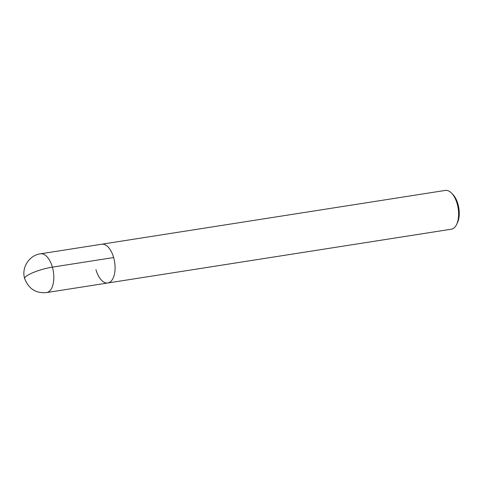 <?xml version="1.0" encoding="UTF-8"?>
<svg xmlns="http://www.w3.org/2000/svg" width="483" height="483" viewBox="0 0 483 483"><rect width="100%" height="100%" fill="white"/><g stroke="black" fill="none" stroke-linecap="round" stroke-linejoin="round"><path stroke-width="0.72" d="M95.936 269.659A19.622 9.962 -98.9 0 0 107.824 282.99L451.357 229.196A19.622 9.962 -98.9 0 0 456.574 224.565A19.622 9.962 -98.9 0 0 451.665 193.23A19.622 9.962 -98.9 0 0 445.284 190.423L40.5 253.804C29.608 255.102 21.161 267.304 24.663 278.57A19.622 3.973 -15.9 0 1 26.831 275.811A19.622 3.973 -15.9 0 1 52.387 267.135L113.632 257.548M456.574 224.565L457.419 222.826A17.66 8.966 -98.9 0 0 453 194.625L451.665 193.23M107.824 282.99A19.622 9.962 -98.9 0 0 114.622 262.058A19.622 9.962 -98.9 0 0 101.744 244.217A19.622 9.962 -98.9 0 1 114.622 262.058A19.622 9.962 -98.9 0 1 107.824 282.99L46.573 292.577A19.622 9.962 -98.9 0 0 53.372 271.645A19.622 9.962 -98.9 0 0 40.494 253.81M24.663 278.57C28.648 288.864 35.947 293.531 46.573 292.577"/></g></svg>
